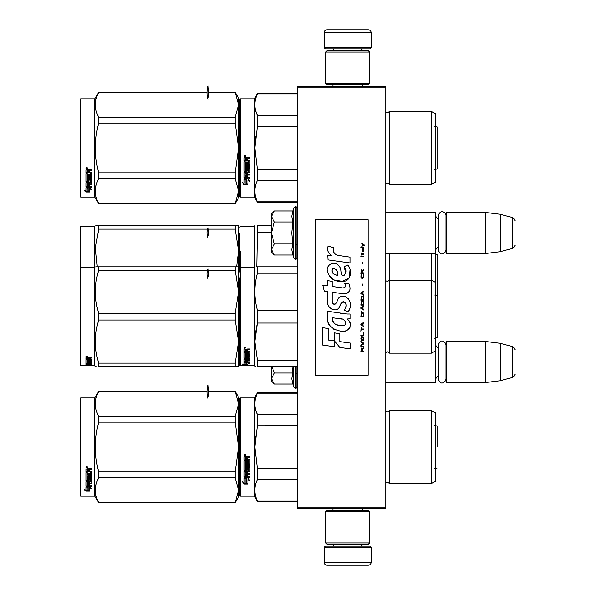 <?xml version="1.0" encoding="UTF-8"?>
<svg xmlns="http://www.w3.org/2000/svg" width="595" height="595" viewBox="0 0 595 595"><rect width="100%" height="100%" fill="white"/><g stroke="black" fill="none" stroke-linecap="round" stroke-linejoin="round"><path stroke-width="0.89" d="M385.776 86.349L385.776 87.815L297.79 87.815L297.79 86.349L385.776 86.349M385.776 507.185L297.79 507.185L297.79 508.651L385.776 508.651L385.776 87.815M297.79 507.185L297.79 87.815M385.776 382.548L435.042 382.548L435.042 351.147M435.042 382.548L435.629 381.96L435.332 341.783M446.481 382.548L445.893 381.96L445.893 342.073L446.481 341.493L485.483 341.493L485.483 382.548L446.481 382.548L446.481 341.493M500.142 343.293L512.637 346.64L512.637 377.401L500.142 380.748L500.142 343.293L485.483 341.493M514.809 362.02C514.809 345.829 514.809 345.829 514.809 362.02C514.809 378.204 514.809 378.204 514.809 362.02M385.776 253.507L435.042 253.507L435.042 212.452L385.776 212.452M435.042 253.507L435.629 252.927L435.629 213.04L435.042 212.452M446.481 253.507L445.893 252.927L445.893 213.04L446.481 212.452L485.483 212.452L485.483 253.507L446.481 253.507L446.481 212.452M500.142 214.252L512.637 217.599L512.637 248.36L500.142 251.707L500.142 214.252L485.483 212.452M514.809 232.98C514.809 216.796 514.809 216.796 514.809 232.98C514.809 249.171 514.809 249.171 514.809 232.98M324.186 547.363L325.361 546.188L369.934 546.188L371.109 547.363L324.186 547.363L324.186 562.32A2.93 2.93 42.8 0 0 327.116 565.25L368.179 565.25A2.93 2.93 -42.8 0 0 371.109 562.32L324.186 562.32M333.014 508.651L333.014 510.116M362.281 508.651L362.281 510.116M361.582 544.425L361.582 545.013A1.175 1.175 -42.2 0 0 362.749 546.188M333.721 544.425L333.721 545.013L361.582 545.013M332.546 546.188A1.175 1.175 42.2 0 0 333.721 545.013M371.109 547.363L371.109 562.32M368.179 565.25L327.116 565.25M371.109 47.637L369.934 48.812L325.361 48.812L324.186 47.637L371.109 47.637L371.109 32.68A2.93 2.93 -137.2 0 0 368.179 29.75L357.915 29.75M362.281 86.349L362.281 84.884M333.014 86.349L333.014 84.884M333.721 50.575L333.721 49.987A1.175 1.175 137.8 0 0 332.546 48.812M361.582 50.575L361.582 49.987L333.721 49.987M362.749 48.812A1.175 1.175 -137.8 0 0 361.582 49.987M324.186 47.637L324.186 32.68L371.109 32.68M337.387 29.75L327.116 29.75A2.93 2.93 137.2 0 0 324.186 32.68M327.116 29.75L368.179 29.75M369.644 52.04L368.179 50.575L327.116 50.575L325.651 52.04L369.644 52.04L369.644 83.419L368.179 84.884L327.116 84.884L325.651 83.419L369.644 83.419M325.651 83.419L325.651 52.04M325.651 542.96L327.116 544.425L368.179 544.425L369.644 542.96L325.651 542.96L325.651 511.581L327.116 510.116L368.179 510.116L369.644 511.581L325.651 511.581M369.644 511.581L369.644 542.96M273.916 383.596L271.402 381.083L271.402 378.524L274.347 384.028L292.733 384.028L291.662 378.643L292.733 373.028L291.855 366.52M293.856 366.52L293.856 387.107L296.035 388.267L297.79 386.505M291.87 380.897L293.856 387.107M271.402 366.52L271.402 378.524L274.347 373.028L271.93 366.52M292.733 373.028L274.347 373.028M273.916 254.556L271.402 252.042L271.402 249.491L274.347 254.995L292.733 254.995L291.662 249.61L292.733 243.987L291.662 232.98L292.733 221.972L291.662 216.357L292.733 210.972L274.347 210.972L271.402 216.468L271.402 249.491L274.347 243.987L271.402 232.98L274.347 221.972L292.733 221.972M292.733 210.972L293.856 207.893L293.856 258.074L296.035 259.227L297.79 257.471M291.87 251.863L293.856 258.074M274.347 221.972L271.402 216.468L271.402 213.917L273.908 211.411M292.733 243.987L274.347 243.987M445.893 250.302C443.327 255.255 440.769 255.255 438.21 250.302L438.21 215.665C440.531 208.421 446.019 212.66 445.893 215.665M445.893 379.335C443.327 384.288 440.769 384.288 438.21 379.335L438.21 344.698C440.769 339.745 443.335 339.745 445.893 344.698M239.726 398.531L239.726 447.068L239.726 398.531L240.313 397.943L240.313 496.185L239.726 495.598L239.726 451.65M239.726 451.724L239.726 491.054L239.726 451.724M239.726 442.457L239.726 403.075L239.726 442.457M435.332 289.825L435.332 285.325M239.726 233.575L239.726 271.989M239.726 246.895L239.726 251.343M240.313 300.17L240.313 251.045M239.726 306.827L239.726 296.139M239.726 288.53L239.726 365.196L240.313 365.784L240.313 292.1M239.726 253.611L239.726 236.765M435.332 282.35L431.524 280.156L431.524 353.177L435.332 350.976L435.332 253.217M385.813 253.507L385.813 352.545L387.479 351.853L389.584 353.177L389.584 280.156L431.524 280.156L431.524 253.507M385.813 280.788L387.479 281.472L389.584 280.156L389.584 253.507M271.402 225.75L257.352 225.75C253.991 225.75 253.991 225.75 257.352 225.75C253.991 225.75 253.991 225.75 257.352 225.75L257.352 232.147L271.402 232.147M256.757 266.813L257.352 232.147M240.313 365.784L254.392 365.784L254.392 226.487L254.816 225.75M237.472 225.75L235.166 225.75L238.55 225.75L238.55 250.681L235.166 229.127L208.243 229.127M96.204 225.75L98.666 225.75C94.196 225.75 94.196 225.75 98.666 225.75L235.166 225.75L235.166 229.127M238.55 236.624L238.55 291.736L235.166 270.19L208.243 270.19M238.55 250.681L236.609 266.805M238.521 225.75L237.68 225.75M80.191 233.575L80.191 268.129L80.779 267.542L80.779 226.487L80.191 227.074L80.191 233.575M80.779 226.487L94.858 226.487L94.858 267.542L80.779 267.542L80.779 365.784L80.191 365.196L80.191 268.129M207.402 229.127L98.666 229.127L98.666 225.75M97.223 266.813L95.334 247.937L98.666 229.127M434.662 338.295L437.228 337.7L437.228 254.571L434.662 253.976M208.071 238.327C206.643 234.408 206.643 230.823 208.071 227.573L208.971 235.702M239.726 196.469L240.313 197.057L239.726 196.469L239.726 152.521M239.726 152.595L239.726 191.925L239.726 152.595M239.726 143.328L239.726 103.947L239.726 143.328M238.55 197.793L235.166 203.654L238.55 197.793L238.55 191.114L235.166 178.671L235.166 172.818L238.55 147.932L235.166 123.053L235.166 117.2L238.55 104.757L235.166 92.218L238.55 98.078L238.55 191.114L235.166 203.654L98.666 203.654L94.858 197.057L80.779 197.057L80.191 196.469L80.779 197.057L80.779 98.815L80.191 99.402L80.191 196.469M435.332 450.69L435.332 445.231M239.726 447.068L239.726 495.598L239.726 447.068M239.726 444.569L239.726 403.075L239.726 444.569M389.584 483.579L431.524 483.579L431.524 410.55L389.584 410.55L389.584 483.579L387.479 482.255L385.776 482.984M431.524 410.55L435.332 412.752L435.332 481.377L431.524 483.579M297.79 500.938L257.352 500.938L257.352 501.317L297.79 501.317M297.79 479.54L257.352 479.54C253.991 486.673 253.991 493.805 257.352 500.938M297.79 468.466L257.352 468.466L257.352 479.54M297.79 393.191L257.352 393.191L257.352 392.812L297.79 392.812M297.79 425.663L257.33 425.782M255.523 435.957L254.816 447.068L257.352 425.663L257.352 414.589C253.991 407.456 253.991 400.323 257.352 393.191M255.664 409.992L257.352 414.589L297.79 414.589M257.352 468.466L254.816 447.068M240.313 397.943L254.392 397.943L254.392 496.185L257.352 501.317M246.122 478.886L244.129 477.986L247.847 477.986L249.721 480.485L247.907 479.689L247.907 483.876L246.122 483.147L246.122 478.506L244.954 477.986M247.907 483.438L246.122 482.716M247.907 479.302L249.721 480.083M244.158 484.04L247.907 484.04L245.913 483.229L245.913 478.982L244.129 478.172L244.129 482.493L242.277 481.712L244.158 484.04L242.782 481.928M246.813 483.601L244.158 483.601M248.822 468.116L248.643 471.233L244.129 471.627L244.129 477.093L249.907 477.458L249.907 476.588L247.379 476.588L247.379 474.527L246.293 474.527L246.293 476.588L245.214 476.446L245.214 474.156L249.907 474.156L249.907 473.248L247.379 473.248L247.379 472.021L249.907 471.627L249.907 467.611L246.754 467.194L246.293 469.41L245.214 469.41L245.214 466.562L249.907 466.562L249.907 465.55L245.214 465.55L245.214 464.531L249.446 464.531L249.907 464.1L249.907 459.69L247.379 459.236L247.84 457.674L249.907 457.674L249.907 456.551L247.557 456.551L246.88 457.25L246.211 456.551L244.582 456.551L244.129 457.027L244.129 460.113L248.643 460.113L248.822 463.274L247.379 463.438L247.379 461.504L246.293 461.504L246.293 463.438L245.385 463.438L245.214 460.984L244.129 460.984L244.129 470.154L244.582 470.548L244.129 469.872M248.643 468.213L247.379 468.369L246.925 470.548L244.582 470.273M246.925 470.548L244.582 470.548M247.379 468.369L248.643 467.96M249.907 477.093L244.129 476.736M245.214 474.156L249.907 473.836M247.379 472.021L249.907 471.329M245.214 466.562L249.907 466.331M249.907 463.899L245.214 464.531M247.379 458.135L247.84 457.548L249.907 457.548M244.857 455.792L244.857 454.245L245.594 455.019L244.857 455.792L245.594 454.974M248.643 460.113L244.129 459.957M245.385 472.021L246.293 472.021L246.293 473.248L245.214 473.099L245.385 471.723L245.214 472.787M246.293 472.021L245.385 471.723M245.385 457.674L246.293 457.674L246.293 459.236L245.214 459.236L245.214 457.726M246.293 457.674L245.385 457.548M247.379 469.872L246.925 470.273M245.371 454.662L244.419 454.662L244.337 455.339L245.371 455.339L244.947 454.662M235.166 502.782L238.55 496.922L238.55 490.243L235.166 477.8L235.166 471.947L238.55 447.068L235.166 422.182L235.166 416.329L238.55 403.886L235.166 391.346L238.55 397.207L238.55 490.243L235.166 502.782L98.666 502.782L94.858 496.185L80.779 496.185L80.191 495.598L80.191 398.531L80.779 397.943L80.779 496.185M96.107 484.218L95.274 490.243M87.472 486.814L88.053 487.007L88.053 490.54L89.838 491.039L89.838 487.595L90.894 487.93M88.053 490.027L89.838 490.511M89.838 488.086L91.652 488.666L89.778 486.814L86.059 486.814L88.053 487.491M85.1 489.811L86.089 490.622L87.919 490.622M86.059 489.581L86.059 486.955L87.844 487.558L87.844 490.079M87.844 487.558L87.844 490.6L89.838 491.15L86.089 491.15L86.089 490.622M86.059 486.955L86.059 490.094L84.207 489.544L86.089 491.15M86.059 469.135L86.059 471.924L90.574 471.924L86.059 471.634L86.059 469.135L88.142 468.704L88.811 469.343L89.488 468.704L91.838 468.704L91.838 469.723L89.763 469.723L91.838 469.455L91.838 468.444M89.763 469.723L89.309 470.853M89.309 470.147L89.309 471.136L91.838 471.545L91.838 475.107L91.377 475.822L87.145 475.822L91.377 475.472M91.838 471.545L91.838 475.442L91.377 475.822M91.838 476.35L91.838 477.205L87.145 477.569L91.838 477.569L91.838 476.699L87.145 476.699L87.145 475.822M87.145 477.569L87.145 479.972L88.224 479.972L88.224 478.454L88.224 479.577M88.224 478.454L91.838 478.454L91.838 481.385L89.309 481.697L89.309 482.121L89.309 481.697M91.838 478.454L91.838 481.801L89.309 482.121L89.309 483.11L91.838 483.11L91.838 483.839L87.145 483.839L87.145 483.4L91.838 483.4L91.838 482.679M87.145 483.839L87.145 485.632L88.224 485.743L88.224 484.129L88.224 485.282M88.224 484.129L89.309 484.129L89.309 485.282M89.309 484.129L89.309 485.743L91.838 485.743L91.838 486.405L86.513 486.405L86.513 485.937L91.838 485.937L91.838 485.282M86.513 486.405L86.059 486.13L86.059 481.801L86.059 485.669L86.513 485.937M90.752 478.715L90.752 479.101L90.574 478.581L89.488 478.581L89.309 479.101L89.309 478.715M88.856 480.916L88.856 480.515L86.059 480.187L86.059 472.705L86.059 480.589L88.856 480.916L89.309 479.101L90.752 479.101L90.574 481.474L86.059 481.801M89.309 480.187L88.856 480.515M86.059 472.705L87.145 472.705L87.145 474.394M87.145 472.705L87.145 474.721L88.224 474.87L88.224 473.166L88.224 474.535M88.224 473.166L89.309 473.166L89.309 474.535M89.309 473.166L89.309 474.87L90.752 474.721L90.574 471.924M87.145 482.24L87.145 482.991L88.224 483.11L88.224 481.697L88.224 482.121L87.145 482.24L87.145 481.824L87.145 482.56M88.224 469.723L87.145 469.886L87.145 471.136L88.224 471.136L88.224 469.455L87.145 469.619M87.145 481.824L88.224 481.697M89.763 469.455L89.309 469.872M86.788 468.005L86.059 467.298L86.788 466.577L86.788 468.005L86.312 467.588M86.268 467.551L86.067 467.172M206.986 391.346L98.666 391.346L94.858 397.943L94.858 496.185M94.858 397.943L80.779 397.943M235.166 502.686L98.666 502.782M235.166 477.8L98.666 477.8C94.196 486.093 94.196 494.386 98.666 502.686M235.166 471.947L98.666 471.947L98.666 477.8M235.166 422.182L98.666 422.182C94.196 438.768 94.196 455.361 98.666 471.947M235.166 416.329L98.666 416.329L98.666 422.182M235.166 391.451L208.577 391.451M206.978 391.451L98.666 391.451C94.196 399.743 94.196 408.036 98.666 416.329M87.301 467.447L86.268 467.588L86.349 466.963L87.301 466.963L86.848 467.343M437.228 447.068L437.228 426.027L434.662 425.44L437.228 426.027L437.228 447.068M208.071 398.739C206.435 395.98 206.852 386.69 208.071 384.801L208.971 396.62M435.332 330.88L435.332 326.305M239.726 287.95L239.726 292.398M239.726 345.271C239.726 365.501 239.726 365.501 239.726 345.271M239.726 338.875L239.726 277.828M257.129 323.933L255.255 334.011M297.79 366.52L257.352 366.52C253.991 366.52 253.991 366.52 257.352 366.52L257.352 360.124L254.816 341.589L257.352 323.055L257.352 310.27C253.991 297.916 253.991 285.555 257.352 273.202L257.352 266.805C253.991 266.813 253.991 266.813 257.352 266.805C253.991 266.813 253.991 266.813 257.352 266.805L297.79 266.805L257.352 266.805M255.463 366.52L254.392 365.784M297.79 360.124L257.352 360.124M297.79 273.202L257.352 273.202M297.79 310.27L257.352 310.27M297.79 323.055L257.352 323.055M246.122 362.935L244.129 362.526L247.847 362.526L249.721 363.605L247.907 363.277L247.907 364.802L246.122 364.579L246.122 362.526M247.907 364.229L246.122 364.006M247.907 362.727L247.907 363.277L248.279 362.794M244.158 364.854L247.907 364.854L245.913 364.601L245.913 362.972L244.129 362.615L244.129 364.356L242.277 364.08L244.158 364.854L244.129 364.266M245.913 364.281L244.158 364.281M248.822 356.762L248.822 358.889L244.129 359.202L244.129 362.11L249.907 362.281L249.907 361.864L247.379 361.864L247.379 360.808L246.293 360.808L246.293 361.864L245.214 361.79L245.214 360.615L249.907 360.615L249.907 360.116L247.379 360.116L247.379 359.432L249.907 359.202L249.907 356.769L246.754 356.502L246.293 357.885L245.214 357.885L245.214 356.093L249.907 356.093L249.907 355.431L245.214 355.431L245.214 354.746L249.907 354.456L249.907 351.333L247.379 350.998L247.84 349.83L249.907 349.83L249.907 348.982L247.557 348.982L246.88 349.51L244.582 348.982L244.129 349.339L244.129 351.645L248.643 351.645L248.822 353.884L247.379 354.003L247.379 352.649L246.293 352.649L246.293 354.003L245.385 354.003L245.214 352.277L244.129 352.277L244.129 358.339L244.582 358.577L244.129 357.84M248.643 357.141L247.379 357.245L246.925 358.577L246.925 358.078L244.582 358.078M246.925 358.577L244.582 358.577M247.379 357.245L247.557 356.658L248.643 356.658M247.304 358.473L246.925 358.473M245.214 361.738L244.129 361.567M247.379 361.738L246.293 361.738M245.214 360.615L245.252 360.087M247.379 360.087L246.293 360.087M247.379 359.432L247.379 358.978M249.907 358.696L248.807 358.919M245.214 356.093L245.214 355.624L249.907 355.624L249.907 354.97M249.907 354.003L245.214 354.293L245.214 354.746M247.379 350.18L247.84 349.436L249.907 349.436M244.857 348.387L244.857 347.175L245.594 347.792L244.857 348.038M248.643 351.645L248.643 351.228L244.129 351.228M245.214 359.514L246.293 359.432L246.293 360.116L245.214 360.034L245.385 358.919M246.293 359.432L246.293 358.978M245.385 359.432L245.385 358.978M245.385 349.83L246.293 349.83L246.293 350.998L245.214 350.998L245.214 349.57M246.293 349.83L245.385 349.436M247.379 357.84L246.925 358.078M245.371 347.51L244.337 347.577L244.337 348.038L245.371 348.038L244.917 347.919L245.371 347.354M238.55 266.805L235.166 266.805L235.166 270.19M238.55 277.679L238.521 366.52M237.68 366.52L98.666 366.52C94.196 366.52 94.196 366.52 98.666 366.52L235.166 366.52L235.166 363.143L98.666 363.143L98.666 366.52M238.55 366.52L235.166 366.52M238.55 291.736L235.166 313.29L235.166 320.043L238.55 341.589L235.166 363.143M238.521 266.805L237.68 266.805M237.472 266.805L98.666 266.805C94.196 266.813 94.196 266.813 98.666 266.805L96.204 266.805M86.059 364.936L86.513 364.936M88.053 365.747L89.838 365.531M95.274 266.805L94.858 267.542L94.858 365.784L88.053 365.516M86.089 365.68L87.844 365.68M87.844 365.635L84.311 365.784M88.224 360.458L89.309 360.072L89.309 360.994L90.752 360.912L90.752 358.956L90.752 359.469L86.059 359.38L86.059 357.721L91.838 357.454L91.838 358.078L89.763 358.078L89.763 357.588L91.838 357.588L91.838 356.97M89.763 358.078L89.309 358.331L89.309 357.833L89.309 358.413M89.309 358.331L89.309 358.919L91.838 359.157L91.838 361.291L90.737 360.942M91.377 361.477L87.145 361.477L87.16 360.942M88.224 360.942L89.309 360.942M91.838 361.916L91.838 362.333L87.145 362.333L87.145 361.916L91.838 361.916M87.145 362.333L87.145 363.396L88.224 363.396L88.224 362.838M88.224 362.742L91.377 362.578L91.838 362.742L91.838 364.11L89.309 364.229L91.838 363.991M87.145 364.222L87.145 364.795L91.838 364.795L89.309 364.564L89.309 363.991M87.145 363.776L87.316 364.229L91.541 364.222M87.145 364.795L87.316 365.3L88.224 365.3L88.224 364.884L91.838 365.3M91.838 365.442L86.513 365.442L86.513 364.861L87.145 364.861M88.224 360.072L88.224 360.994L87.316 360.994L87.145 359.819L86.059 359.819L86.059 363.649L87.175 363.426M86.059 363.649L88.856 363.776L89.309 363.649L89.309 362.578L89.309 363.024L90.752 363.024L90.752 362.578L90.752 363.947L86.059 364.11L86.059 365.382L86.513 365.442M88.856 363.776L89.309 363.084M89.309 360.072L89.309 360.458M90.574 359.38L90.574 358.919M86.059 358.867L87.145 358.867M88.224 358.867L89.309 358.867M87.145 364.274L88.224 364.564L88.224 363.991L87.316 363.991M88.224 363.657L87.145 363.701M88.224 358.078L87.145 358.175L87.145 358.919L88.224 358.919L88.224 357.588L87.316 357.588L87.145 358.175L87.145 357.684M87.316 358.078L87.316 357.588M87.145 363.218L86.059 363.084M88.224 363.218L88.856 363.218M88.194 363.426L88.856 363.426M86.513 364.861L86.059 364.802M90.752 363.657L91.838 363.545M91.377 361.373L91.786 361.373M91.838 360.756L91.377 360.942M89.763 357.588L89.309 357.833M86.788 357.015L86.059 356.569L86.788 356.1L86.788 356.747M87.301 356.353L86.268 356.271L86.268 356.747L87.301 356.353L86.163 356.323M87.145 361.477L87.145 361.916M207.402 270.19L98.666 270.19L98.666 266.805M96.159 366.52L95.274 366.52L94.858 365.784M235.166 320.043L98.666 320.043C94.196 334.405 94.196 348.774 98.666 363.143M235.166 313.29L98.666 313.29L98.666 320.043M98.666 313.29C94.196 298.921 94.196 284.551 98.666 270.19M208.071 279.382C206.643 275.463 206.643 271.878 208.071 268.635L208.971 276.757M435.332 151.561L435.332 146.102M239.726 99.402L239.726 147.932L239.726 99.402L240.313 98.815L254.392 98.815L257.352 93.683L297.79 93.683M239.726 147.932L239.726 196.469L239.726 147.932M239.726 145.455L239.726 103.947L239.726 145.455M254.392 98.815L254.392 197.057L240.313 197.057L240.313 98.815M387.419 183.126L389.584 184.45L431.524 184.45L431.524 111.421L389.584 111.421L389.249 183.937M431.524 111.421L435.332 113.623L435.332 182.249L431.524 184.45L389.584 184.45M297.79 201.809L257.352 201.809L257.352 202.188L297.79 202.188L257.352 202.188L254.392 197.057L257.352 202.188M297.79 180.411L257.352 180.411C253.991 187.544 253.991 194.677 257.352 201.809M297.79 169.337L257.352 169.337L257.352 180.411M297.79 94.062L257.352 94.062L257.352 93.683M297.79 126.534L257.33 126.653M255.523 136.82L254.816 147.932L257.352 126.534L257.352 115.46C253.991 108.327 253.991 101.195 257.352 94.062M255.664 110.863L257.352 115.46L297.79 115.46M257.352 169.337L254.816 147.932M246.122 179.757L244.129 178.857L247.847 178.857L249.721 181.356L247.907 180.56L247.907 184.748L246.122 184.019L246.122 179.378L244.954 178.857M247.907 184.301L246.122 183.587M247.907 180.173L249.721 180.954M244.158 184.911L247.907 184.911L245.913 184.1L245.913 179.854L244.129 179.043L244.129 183.364L242.277 182.583L244.158 184.911L242.782 182.799M246.813 184.465L244.158 184.465M248.822 168.987L248.643 172.104L244.129 172.498L244.129 177.965L249.907 178.329L249.907 177.459L247.379 177.459L247.379 175.399L246.293 175.399L246.293 177.459L245.214 177.317L245.214 175.027L249.907 175.027L249.907 174.119L247.379 174.119L247.379 172.892L249.907 172.498L249.907 168.482L246.754 168.065L246.293 170.282L245.214 170.282L245.214 167.433L249.907 167.433L249.907 166.422L245.214 166.422L245.214 165.403L249.446 165.403L249.907 164.971L249.907 160.561L247.379 160.107L247.84 158.545L249.907 158.545L249.907 157.422L247.557 157.422L246.88 158.121L246.211 157.422L244.582 157.422L244.129 157.898L244.129 160.985L248.643 160.985L248.822 164.146L247.379 164.309L247.379 162.375L246.293 162.375L246.293 164.309L245.385 164.309L245.214 161.855L244.129 161.855L244.129 171.018L244.582 171.419L244.129 170.743M248.643 169.084L247.379 169.24L246.925 171.419L244.582 171.144M246.925 171.419L244.582 171.419M247.379 169.24L248.643 168.831M249.907 177.965L244.129 177.608M245.214 175.027L249.907 174.707M247.379 172.892L249.907 172.2M245.214 167.433L249.907 167.195M249.907 164.763L245.214 165.403M247.379 159.006L247.84 158.419L249.907 158.419M244.857 156.663L244.857 155.117L245.594 155.89L244.857 156.663L245.594 155.845M248.643 160.985L244.129 160.829M245.385 172.892L246.293 172.892L246.293 174.119L245.214 173.971L245.385 172.587L245.214 173.658M246.293 172.892L245.385 172.587M245.385 158.545L246.293 158.545L246.293 160.107L245.214 160.107L245.214 158.597M246.293 158.545L245.385 158.419M247.379 170.743L246.925 171.144M245.371 155.533L244.419 155.533L244.337 156.21L245.371 156.21L244.947 155.533M235.166 203.654L98.666 203.654L94.858 197.057L80.779 197.057M96.107 185.09L95.274 191.114M87.472 187.685L88.053 187.879L88.053 191.412L89.838 191.91L89.838 188.466L90.894 188.801M88.053 190.898L89.838 191.382M89.838 188.957L91.652 189.537L89.778 187.685L86.059 187.685L88.053 188.362M85.1 190.683L86.089 191.493L87.919 191.493M86.059 190.452L86.059 187.827L87.844 188.429L87.844 190.95M87.844 188.429L87.844 191.471L89.838 192.021L86.089 192.021L86.089 191.493M86.059 187.827L86.059 190.965L84.207 190.415L86.089 192.021M86.059 170.006L86.059 172.795L90.574 172.795L86.059 172.498L86.059 170.006L88.142 169.575L88.811 170.215L89.488 169.575L91.838 169.575L91.838 170.594L89.763 170.594L91.838 170.326L91.838 169.315M89.763 170.594L89.309 171.717M89.309 171.018L89.309 172.007L91.838 172.416L91.838 175.979L91.377 176.693L87.145 176.693L91.377 176.343M91.838 172.416L91.838 176.313L91.377 176.693M91.838 177.221L91.838 178.069L87.145 178.433L91.838 178.433L91.838 177.57L87.145 177.57L87.145 176.693M87.145 178.433L87.145 180.843L88.224 180.843L88.224 179.326L88.224 180.449M88.224 179.326L91.838 179.326L91.838 182.256L89.309 182.568L89.309 182.992L89.309 182.568M91.838 179.326L91.838 182.672L89.309 182.992L89.309 183.981L91.838 183.981L91.838 184.71L87.145 184.71L87.145 184.272L91.838 184.272L91.838 183.55M87.145 184.71L87.145 186.503L88.224 186.614L88.224 185L88.224 186.153M88.224 185L89.309 185L89.309 186.153M89.309 185L89.309 186.614L91.838 186.614L91.838 187.276L86.513 187.276L86.513 186.808L91.838 186.808L91.838 186.153M86.513 187.276L86.059 187.001L86.059 182.672L86.059 186.54L86.513 186.808M90.752 179.586L90.752 179.973L90.574 179.452L89.488 179.452L89.309 179.973L89.309 179.586M88.856 181.787L88.856 181.386L86.059 181.059L86.059 173.576L86.059 181.46L88.856 181.787L89.309 179.973L90.752 179.973L90.574 182.345L86.059 182.672M89.309 181.059L88.856 181.386M86.059 173.576L87.145 173.576L87.145 175.265M87.145 173.576L87.145 175.592L88.224 175.741L88.224 174.037L88.224 175.406M88.224 174.037L89.309 174.037L89.309 175.406M89.309 174.037L89.309 175.741L90.752 175.592L90.574 172.795M87.145 183.111L87.145 183.862L88.224 183.981L88.224 182.568L88.224 182.992L87.145 183.111L87.145 182.695L87.145 183.431M88.224 170.594L87.145 170.758L87.145 172.007L88.224 172.007L88.224 170.326L87.145 170.482M87.145 182.695L88.224 182.568M89.763 170.326L89.309 170.743M86.788 168.876L86.059 168.169L86.788 167.448L86.788 168.876L86.312 168.459M86.268 168.422L86.067 168.043M206.986 92.218L98.666 92.218L94.858 98.815L94.858 197.057M94.858 98.815L80.779 98.815M235.166 203.55L98.666 203.654M235.166 178.671L98.666 178.671C94.196 186.964 94.196 195.257 98.666 203.55M235.166 172.818L98.666 172.818L98.666 178.671M235.166 123.053L98.666 123.053C94.196 139.639 94.196 156.232 98.666 172.818M235.166 117.2L98.666 117.2L98.666 123.053M235.166 92.314L208.577 92.314M206.978 92.314L98.666 92.314C94.196 100.615 94.196 108.907 98.666 117.2M87.301 168.318L86.268 168.459L86.349 167.835L87.301 167.835L86.848 168.214M437.228 147.932L437.228 126.899L434.662 126.304L437.228 126.899L437.228 168.973L437.228 147.932M208.071 99.61C206.435 96.851 206.852 87.562 208.071 85.673L208.971 97.491M364.78 245.913L364.78 245.296L361.782 243.243L361.782 243.861L363.091 244.783L361.782 246.523L363.53 245.088L364.78 245.913M363.776 351.757L363.776 351.139L362.467 351.139L362.467 349.399L363.776 348.581L363.776 347.859L362.34 348.782L361.344 348.068L360.845 351.757L363.776 351.757M360.845 347.041L363.776 347.041L363.776 346.424L360.845 346.424L360.845 347.041M360.845 345.606L363.776 343.97L363.776 343.144L360.845 341.508L360.845 342.125L363.404 343.56L360.845 344.988L360.845 345.606M360.845 338.228L361.284 340.377L363.344 340.377L363.776 339.046L363.344 336.896L361.529 336.688L360.845 338.228M360.845 335.156L360.845 335.773L363.776 335.773L363.776 332.084L363.404 335.156L360.845 335.156M363.776 323.063L363.776 322.453L360.845 324.089L360.845 324.907L363.776 326.551L363.032 325.524L363.032 323.472L363.776 323.063M363.344 312.918L361.284 312.918L360.845 316.711L363.776 316.711L363.344 312.918M361.284 311.795L360.845 310.873L361.284 311.795M360.845 308.411L363.776 310.055L363.032 309.028L363.032 306.975L363.776 305.956L360.845 307.593L360.845 308.411M363.59 301.754L362.779 301.033L361.284 301.345L360.845 305.131L363.776 305.131L363.59 301.754M363.59 296.831L362.779 296.117L361.284 296.422L360.845 300.215L363.776 300.215L363.59 296.831M362.719 285.459L362.407 284.023L362.719 285.459M360.845 256.668L363.776 256.668L363.776 256.051L360.845 256.051L360.845 256.668M363.716 249.803L363.776 248.68L362.095 248.985L362.028 251.856L362.154 249.498L363.032 251.953L363.657 251.544L363.716 249.803M361.158 327.369L360.845 331.259L361.158 329.623L363.776 329.623L363.776 329.005L361.158 329.005L361.158 327.369M363.776 291.2L360.845 292.837L360.845 293.655L363.776 295.299L363.032 294.272L363.032 292.227L363.776 291.2M363.277 254.415L363.776 252.979L363.151 253.901L362.028 253.901L361.782 252.778L361.782 253.901L361.284 253.901L361.782 255.233L362.028 254.415L363.277 254.415M363.344 274.392L363.344 277.062L362.779 277.672L361.403 277.367L361.596 274.295L361.031 274.808L360.905 277.158L361.529 278.185L362.779 278.289L363.59 277.567L363.344 274.392M363.776 272.86L362.467 272.86L362.467 271.119L363.776 270.294L363.776 269.58L362.34 270.502L361.344 269.78L360.845 273.469L363.776 273.469L363.776 272.86M362.719 263.838L362.407 262.41L362.719 263.838M363.776 247.855L363.776 247.341L360.845 247.341L360.845 247.855L363.776 247.855M340.057 255.805C334.873 255.151 332.724 252.436 333.617 247.676L328.165 246.122C326.982 249.818 328.001 252.853 331.222 255.21L327.875 255.396L328.12 259.889L350.038 262.916L350.038 257.107L338.027 255.381M347.822 265.013L344.2 266.612C346.632 270.026 346.483 272.993 343.754 275.492C339.648 276.333 342.14 268.977 339.373 266.582C335.454 259.45 324.684 264.812 327.8 272.324C329.994 278.705 334.65 281.718 341.775 281.353C350.916 282.454 352.753 270.524 347.822 265.013L349.466 267.854M332.263 301.018L332.263 292.279L342.69 293.64C349.533 293.573 351.593 290.189 348.863 283.503L344.795 283.503C346.208 286.255 345.494 287.727 342.668 287.921L332.255 286.463L332.255 281.39L327.495 280.565L327.495 285.845L322.884 285.213L324.32 291.134L327.495 291.565L327.495 301.018C326.231 307.682 336.532 313.982 339.745 306.507C340.823 302.572 342.742 301.353 345.524 302.84C346.498 305.503 346.067 307.972 344.237 310.233L348.261 311.996C352.002 305.823 351.087 300.691 345.524 296.608C341.5 295.365 338.733 296.726 337.216 300.683C337.164 304.506 331.541 305.741 332.263 301.018L333.431 304.164M346.967 314.034L327.771 311.297C325.51 322.237 329.6 328.804 340.057 331.013C347.83 334.219 354.799 323.628 346.967 319.017L350.076 318.838L350.076 314.034L346.967 314.034M334.472 332.865L334.472 340.913L339.857 347.458L350.269 348.878L350.269 343.077L339.857 341.642L339.857 333.795L334.472 332.865M322.854 345.13L334.412 346.714L334.412 340.905L328.239 340.035L328.239 328.604L322.854 327.674L322.854 345.13M368.179 219.786L315.387 219.786L315.387 375.214L368.179 375.214L368.179 219.786M336.733 254.898L335.639 254.221M333.884 252.555L333.274 251.023M327.838 250.644L328.105 251.395M344.2 266.612L345.762 273.209M344.869 274.883L343.694 275.507M328.44 274.563L334.137 279.962L342.393 281.338L349.31 277.932L350.046 269.78M348.261 311.996L350.195 307.57M350.41 304.179L350.158 302.282M348.737 299.107L348.164 298.392M341.218 296.288L338.414 298.467M336.22 302.862L335.558 303.837M335.268 304.09L334.643 304.357M339.254 307.533L340.541 305.101M341.664 302.885L341.991 302.453M342.527 302L343.241 301.725M343.471 301.695L346.007 304.149M346.052 305.651L345.807 307.102M328.239 304.96L328.797 306.194M330.82 308.574L332.003 309.281M333.914 309.846L334.814 309.921M336.978 309.556L338.265 308.738M344.795 283.503L345.442 285.243M344.475 287.749L343.345 287.95M343.493 293.722L344.431 293.766M345.97 293.699L347.123 293.372M348.417 292.628L349.168 291.885M349.882 290.234L350.12 287.95M342.185 313.639L340.281 313.372M345.189 331.006L347.13 330.463M349.54 328.433L350.024 327.384M350.396 325.242L350.373 324.305M350.202 323.249L348.982 320.794M327.614 315.566L327.406 318.273M327.823 321.91L328.819 324.498M333.297 328.961L334.42 329.556M337.134 275.225L335.364 274.734M333.066 273.447L331.958 271.424M331.921 271.208L331.95 269.758M333.683 268.308L334.747 268.486M335.885 269.185L336.696 270.435M337.09 271.454L337.454 272.763M340.057 318.786C344.944 317.812 348.677 325.963 342.095 325.658C335.87 325.904 332.657 323.264 332.464 317.737L341.545 319.084M343.523 319.805L344.029 320.095M345.308 321.166L345.74 322.096M345.829 322.854L345.769 323.316M345.747 323.836L344.825 325.026M343.166 325.651L342.787 325.673M341.143 325.562L339.001 325.257M337.491 324.922L335.149 324.037M333.445 322.735L332.479 320.869M332.345 319.753L332.382 318.504M362.095 351.139L361.158 351.139L361.529 348.581L362.028 348.886L362.095 351.139M361.217 338.228L361.596 337.305L363.032 337.305L363.218 339.767L361.596 339.968L361.217 338.228M362.779 323.576L362.779 325.42L361.098 324.498L362.779 323.576M361.217 314.249L361.596 313.327L363.032 313.327L363.404 316.094L361.217 316.094L361.217 314.249M362.779 307.079L362.779 308.924L361.098 308.002L362.779 307.079M361.217 302.676L361.596 301.754L363.032 301.754L363.404 304.521L361.217 304.521L361.217 302.676M361.217 297.753L361.596 296.831L363.032 296.831L363.404 299.597L361.217 299.597L361.217 297.753M363.091 249.394L363.277 251.44L362.719 250.517L363.091 249.394M362.779 292.324L362.779 294.168L361.098 293.246L362.779 292.324M362.095 272.86L361.158 272.86L361.529 270.294L362.028 270.606L362.095 272.86M337.856 275.336C333.349 274.912 331.541 272.733 332.449 268.776C336.153 268.553 337.953 270.74 337.856 275.336M296.035 366.52L296.035 388.267M295.507 366.52L295.507 388.267M293.856 207.893L296.035 206.733L296.035 259.227M295.507 206.733L295.507 259.227M385.813 482.947L385.813 411.182L387.479 411.874L389.584 410.55M247.557 357.141L247.557 356.658M244.582 362.281L244.582 361.738M249.446 359.432L249.446 358.919M249.446 354.746L249.446 354.293M247.84 349.83L247.84 349.436M386.527 183.327L385.813 183.818L385.813 112.053L388.349 112.574M296.035 373.749L297.79 373.749M438.21 375.638L435.629 379.03M438.21 348.402L435.629 345.011M500.142 380.748L485.483 382.548M512.637 346.64C514.682 348.454 515.411 349.399 514.809 349.466M512.637 377.401C514.682 375.579 515.411 374.634 514.809 374.567M296.035 244.716L297.79 244.716M438.21 246.598L435.629 249.989M438.21 219.362L435.629 215.97M500.142 251.707L485.483 253.507M512.637 217.599C514.682 219.421 515.411 220.366 514.809 220.433M512.637 248.36C514.682 246.546 515.411 245.601 514.809 245.534M296.035 206.733L297.79 208.495M434.662 468.696L437.228 468.101L434.662 468.696M239.726 227.074L240.313 226.487L254.392 226.487M94.858 226.487L95.274 225.75M437.228 254.571L437.236 296.139M385.813 183.818L387.479 183.126M434.662 169.56L437.228 168.973L434.662 169.56M254.392 397.943L257.352 392.812M240.313 496.185L254.392 496.185M235.166 391.346L208.57 391.346M239.726 268.129L240.313 267.542L254.392 267.542L254.816 266.805M389.584 353.177L431.524 353.177M84.274 365.784L80.779 365.784M437.228 337.7L437.228 295.626L434.662 295.038M435.332 182.249L431.524 184.45M389.584 111.421L387.479 112.745M240.313 197.057L254.392 197.057M235.166 92.218L208.57 92.218"/></g></svg>
